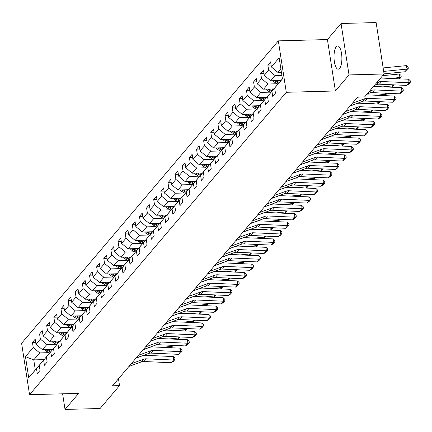 <?xml version="1.0" encoding="UTF-8"?>
<svg xmlns="http://www.w3.org/2000/svg" width="432" height="432" viewBox="0 0 432 432"><rect width="100%" height="100%" fill="white"/><g stroke="black" fill="none" stroke-linecap="round" stroke-linejoin="round"><path stroke-width="0.65" d="M339.628 68.402A11.632 3.931 -91.5 0 0 341.761 55.377A11.632 3.931 -91.5 0 0 337.635 45.938A11.632 3.931 -91.5 0 0 336.269 46.721A11.632 3.931 -91.5 0 0 334.136 59.751A11.632 3.931 -91.5 0 0 338.261 69.19A11.632 3.931 -91.5 0 0 339.628 68.402M278.332 40.867L21.6 343.278L29.56 394.697L286.292 92.291L278.332 40.867L327.429 39.555L335.389 90.979L349.018 74.925L341.053 23.501L327.429 39.555M341.053 23.501L376.126 22.567L384.086 73.985L349.018 74.925M44.032 359.624L33.755 359.899L35.305 369.905L41.251 362.907L36.499 368.615L37.282 373.685L40.03 370.456L39.242 365.38L43.632 360.212L44.42 365.283L47.164 362.054L46.375 356.978L50.765 351.81L51.554 356.881L54.297 353.651L53.509 348.575L57.899 343.408L58.687 348.478L61.43 345.244L60.642 340.173L65.032 335L65.821 340.076L68.564 336.841L67.781 331.771L72.171 326.597L72.954 331.673L75.697 328.439L74.914 323.368L79.304 318.195L80.087 323.271L82.831 320.036L82.048 314.966L86.438 309.793L87.221 314.863L89.964 311.634L89.181 306.558L93.571 301.39L94.354 306.461L97.097 303.232L96.314 298.156L100.705 292.988L101.488 298.058L104.236 294.829L103.448 289.753L107.838 284.585L108.626 289.656L111.37 286.421L110.581 281.351L114.971 276.178L115.76 281.254L118.503 278.019L117.715 272.948L122.105 267.775L122.893 272.851L125.636 269.617L124.848 264.546L129.238 259.373L130.027 264.449L132.77 261.214L131.987 256.144L136.377 250.97L137.16 256.041L139.903 252.812L139.12 247.736L143.51 242.568L144.293 247.639L147.037 244.409L146.254 239.333L150.644 234.166L151.427 239.236L154.17 236.007L153.387 230.931L157.777 225.763L158.56 230.834L161.303 227.599L160.52 222.529L164.911 217.355L165.694 222.431L168.442 219.197L167.654 214.126L172.044 208.953L172.832 214.029L175.576 210.794L174.787 205.724L179.177 200.551L179.966 205.627L182.709 202.392L181.921 197.321L186.311 192.148L187.099 197.219L189.842 193.99L189.054 188.919L193.444 183.746L194.233 188.816L196.976 185.587L196.193 180.511L200.583 175.343L201.366 180.414L204.109 177.185L203.326 172.109L207.716 166.941L208.499 172.012L211.243 168.777L210.46 163.706L214.85 158.533L215.633 163.609L218.376 160.375L217.593 155.304L221.983 150.131L222.766 155.207L225.509 151.972L224.726 146.902L229.117 141.728L229.9 146.804L232.643 143.57L231.86 138.499L236.25 133.326L237.033 138.397L239.782 135.167L238.993 130.097L243.383 124.924L244.172 129.994L246.915 126.765L246.127 121.689L250.517 116.521L251.305 121.592L254.048 118.363L253.26 113.287L257.65 108.119L258.439 113.189L261.182 109.955L260.393 104.884L264.784 99.711L265.572 104.787L268.315 101.552L267.532 96.482L271.922 91.309L272.705 96.385L275.449 93.15L274.666 88.079L282.436 78.921L279.169 57.796L271.393 66.955L270.61 61.879L267.867 65.113L271.096 65.027M36.499 368.615L28.723 377.773L25.456 356.648L33.226 347.49L32.443 342.419L35.672 342.333M267.867 65.113L268.65 70.184L264.26 75.357L263.477 70.286L260.728 73.516L261.517 78.586L257.126 83.759L256.338 78.689L253.595 81.918L254.383 86.994L249.993 92.162L249.205 87.091L246.461 90.32L247.25 95.396L242.86 100.564L242.071 95.494L239.328 98.723L240.116 103.799L235.726 108.967L234.938 103.896L232.195 107.131L232.978 112.201L228.587 117.374L227.804 112.298L225.061 115.533L225.844 120.604L221.454 125.777L220.671 120.701L217.928 123.935L218.711 129.006L214.321 134.179L213.538 129.109L210.794 132.338L211.577 137.408L207.187 142.582L206.404 137.511L203.661 140.74L204.444 145.816L200.054 150.984L199.271 145.913L196.522 149.143L197.311 154.219L192.92 159.386L192.132 154.316L189.389 157.545L190.177 162.621L185.787 167.789L184.999 162.718L182.255 165.953L183.044 171.023L178.654 176.197L177.865 171.121L175.122 174.355L175.91 179.426L171.52 184.599L170.732 179.523L167.989 182.758L168.772 187.828L164.381 193.001L163.598 187.925L160.855 191.16L161.638 196.231L157.248 201.404L156.465 196.333L153.722 199.562L154.505 204.638L150.115 209.806L149.332 204.736L146.588 207.965L147.371 213.041L142.981 218.209L142.198 213.138L139.455 216.367L140.238 221.443L135.848 226.611L135.065 221.54L132.316 224.775L133.105 229.846L128.714 235.019L127.931 229.943L125.183 233.177L125.971 238.248L121.581 243.421L120.793 238.345L118.049 241.58L118.838 246.65L114.448 251.824L113.659 246.748L110.916 249.982L111.704 255.053L107.314 260.226L106.526 255.155L103.783 258.385L104.566 263.461L100.181 268.628L99.392 263.558L96.649 266.787L97.432 271.863L93.042 277.031L92.259 271.96L89.516 275.189L90.299 280.265L85.909 285.433L85.126 280.363L82.382 283.597L83.165 288.668L78.775 293.841L77.992 288.765L75.249 292L76.032 297.07L71.642 302.243L70.859 297.167L68.116 300.402L68.899 305.473L64.508 310.646L63.725 305.57L60.977 308.804L61.765 313.875L57.375 319.048L56.587 313.978L53.843 317.207L54.632 322.283L50.242 327.451L49.453 322.38L46.71 325.609L47.498 330.685L43.108 335.853L42.32 330.782L39.577 334.012L40.365 339.088L35.975 344.255L35.186 339.185L32.443 342.419M384.086 73.985L364.651 96.881L357.637 97.065L112.52 385.792L119.534 385.603L118.476 378.778M39.242 365.38L48.438 354.499M52.72 349.391L42.444 349.666L46.834 344.493L56.122 344.245M48.384 354.505L43.632 360.212M35.975 344.255L42.444 349.666M40.365 339.088L46.834 344.493M46.375 356.978L55.571 346.097M59.854 340.988L49.577 341.264L53.968 336.091L63.256 335.842M55.517 346.097L50.765 351.81M43.108 335.853L49.577 341.264M47.498 330.685L53.968 336.091M53.509 348.575L62.705 337.694M66.992 332.586L56.711 332.861L61.101 327.688L70.389 327.44M62.651 337.694L57.899 343.408M50.242 327.451L56.711 332.861M54.632 322.283L61.101 327.688M60.642 340.173L69.844 329.292M74.126 324.184L63.844 324.459L68.234 319.286L77.522 319.037M69.784 329.292L65.032 335M57.375 319.048L63.844 324.459M61.765 313.875L68.234 319.286M67.781 331.771L76.977 320.89M81.259 315.781L70.978 316.057L75.368 310.883L84.656 310.635M76.918 320.89L72.171 326.597M64.508 310.646L70.978 316.057M68.899 305.473L75.368 310.883M74.914 323.368L84.11 312.487M88.393 307.373L78.116 307.649L82.507 302.481L91.789 302.233M84.051 312.487L79.304 318.195M71.642 302.243L78.116 307.649M76.032 297.07L82.507 302.481M82.048 314.966L91.244 304.079M95.526 298.971L85.25 299.246L89.64 294.079L98.923 293.83M91.184 304.085L86.438 309.793M78.775 293.841L85.25 299.246M83.165 288.668L89.64 294.079M89.181 306.558L98.377 295.677M102.659 290.569L92.383 290.844L96.773 285.671L106.056 285.422M98.323 295.682L93.571 301.39M85.909 285.433L92.383 290.844M90.299 280.265L96.773 285.671M96.314 298.156L105.511 287.275M109.793 282.166L99.517 282.442L103.907 277.268L113.189 277.02M105.457 287.275L100.705 292.988M93.042 277.031L99.517 282.442M97.432 271.863L103.907 277.268M103.448 289.753L112.644 278.872M116.926 273.764L106.65 274.039L111.04 268.866L120.328 268.618M112.59 278.872L107.838 284.585M100.181 268.628L106.65 274.039M104.566 263.461L111.04 268.866M110.581 281.351L119.777 270.47M124.06 265.361L113.783 265.637L118.174 260.464L127.462 260.215M119.723 270.47L114.971 276.178M107.314 260.226L113.783 265.637M111.704 255.053L118.174 260.464M117.715 272.948L126.911 262.067M131.193 256.959L120.917 257.234L125.307 252.061L134.595 251.813M126.857 262.067L122.105 267.775M114.448 251.824L120.917 257.234M118.838 246.65L125.307 252.061M124.848 264.546L134.05 253.665M138.332 248.551L128.05 248.827L132.44 243.659L141.728 243.41M133.99 253.665L129.238 259.373M121.581 243.421L128.05 248.827M125.971 238.248L132.44 243.659M131.987 256.144L141.183 245.257M145.465 240.149L135.184 240.424L139.574 235.256L148.862 235.008M141.124 245.263L136.377 250.97M128.714 235.019L135.184 240.424M133.105 229.846L139.574 235.256M139.12 247.736L148.316 236.855M152.599 231.746L142.317 232.022L146.707 226.849L155.995 226.6M148.257 236.86L143.51 242.568M135.848 226.611L142.317 232.022M140.238 221.443L146.707 226.849M146.254 239.333L155.45 228.452M159.732 223.344L149.456 223.619L153.846 218.446L163.129 218.198M155.39 228.452L150.644 234.166M142.981 218.209L149.456 223.619M147.371 213.041L153.846 218.446M153.387 230.931L162.583 220.05M166.865 214.942L156.589 215.217L160.979 210.044L170.262 209.795M162.529 220.05L157.777 225.763M150.115 209.806L156.589 215.217M154.505 204.638L160.979 210.044M160.52 222.529L169.717 211.648M173.999 206.539L163.723 206.815L168.113 201.641L177.395 201.393M169.663 211.648L164.911 217.355M157.248 201.404L163.723 206.815M161.638 196.231L168.113 201.641M167.654 214.126L176.85 203.245M181.132 198.137L170.856 198.412L175.246 193.239L184.534 192.991M176.796 203.245L172.044 208.953M164.381 193.001L170.856 198.412M168.772 187.828L175.246 193.239M174.787 205.724L183.983 194.843M188.266 189.729L177.989 190.004L182.38 184.837L191.668 184.588M183.929 194.843L179.177 200.551M171.52 184.599L177.989 190.004M175.91 179.426L182.38 184.837M181.921 197.321L191.117 186.435M195.399 181.327L185.123 181.602L189.513 176.434L198.801 176.186M191.063 186.44L186.311 192.148M178.654 176.197L185.123 181.602M183.044 171.023L189.513 176.434M189.054 188.919L198.25 178.033M202.538 172.924L192.256 173.2L196.646 168.032L205.934 167.778M198.196 178.038L193.444 183.746M185.787 167.789L192.256 173.2M190.177 162.621L196.646 168.032M196.193 180.511L205.389 169.63M209.671 164.522L199.39 164.797L203.78 159.624L213.068 159.376M205.33 169.63L200.583 175.343M192.92 159.386L199.39 164.797M197.311 154.219L203.78 159.624M203.326 172.109L212.522 161.228M216.805 156.119L206.523 156.395L210.913 151.222L220.201 150.973M212.463 161.228L207.716 166.941M200.054 150.984L206.523 156.395M204.444 145.816L210.913 151.222M210.46 163.706L219.656 152.825M223.938 147.717L213.662 147.992L218.052 142.819L227.335 142.571M219.596 152.825L214.85 158.533M207.187 142.582L213.662 147.992M211.577 137.408L218.052 142.819M217.593 155.304L226.789 144.423M231.071 139.315L220.795 139.59L225.185 134.417L234.468 134.168M226.735 144.423L221.983 150.131M214.321 134.179L220.795 139.59M218.711 129.006L225.185 134.417M224.726 146.902L233.923 136.021M238.205 130.907L227.929 131.182L232.319 126.014L241.601 125.766M233.869 136.021L229.117 141.728M221.454 125.777L227.929 131.182M225.844 120.604L232.319 126.014M231.86 138.499L241.056 127.613M245.338 122.504L235.062 122.78L239.452 117.612L248.74 117.364M241.002 127.618L236.25 133.326M228.587 117.374L235.062 122.78M232.978 112.201L239.452 117.612M238.993 130.097L248.189 119.21M252.472 114.102L242.195 114.377L246.586 109.21L255.874 108.956M248.135 119.216L243.383 124.924M235.726 108.967L242.195 114.377M240.116 103.799L246.586 109.21M246.127 121.689L255.323 110.808M259.605 105.7L249.329 105.975L253.719 100.802L263.007 100.553M255.269 110.808L250.517 116.521M242.86 100.564L249.329 105.975M247.25 95.396L253.719 100.802M253.26 113.287L262.456 102.406M266.744 97.297L256.462 97.573L260.852 92.399L270.14 92.151M262.402 102.406L257.65 108.119M249.993 92.162L256.462 97.573M254.383 86.994L260.852 92.399M260.393 104.884L269.595 94.003M273.877 88.895L263.596 89.17L267.986 83.997L277.274 83.749M269.536 94.003L264.784 99.711M257.126 83.759L263.596 89.17M261.517 78.586L267.986 83.997M267.532 96.482L276.728 85.601M281.011 80.492L270.729 80.768L275.119 75.595L281.896 75.411M276.669 85.601L271.922 91.309M264.26 75.357L270.729 80.768M268.65 70.184L275.119 75.595M274.666 88.079L282.425 78.824M281.41 72.268L277.868 72.36L280.876 68.818M271.393 66.955L277.868 72.36M62.613 393.811L65.027 409.433L100.1 408.499L119.534 385.603M65.027 409.433L78.656 393.385L29.56 394.697M335.389 90.979L286.292 92.291M48.983 352.652L39.701 352.901L33.755 359.899L25.456 356.648M35.305 369.905L28.723 377.773M33.226 347.49L39.701 352.901M260.728 73.516L263.963 73.429M253.595 81.918L256.829 81.832M246.461 90.32L249.696 90.234M239.328 98.723L242.557 98.636M232.195 107.131L235.424 107.044M225.061 115.533L228.29 115.447M217.928 123.935L221.157 123.849M210.794 132.338L214.024 132.251M203.661 140.74L206.89 140.654M196.522 149.143L199.757 149.056M189.389 157.545L192.623 157.459M182.255 165.953L185.49 165.866M175.122 174.355L178.351 174.269M167.989 182.758L171.218 182.671M160.855 191.16L164.084 191.074M153.722 199.562L156.951 199.476M146.588 207.965L149.818 207.878M139.455 216.367L142.684 216.281M132.316 224.775L135.551 224.689M125.183 233.177L128.417 233.091M118.049 241.58L121.284 241.493M110.916 249.982L114.145 249.896M103.783 258.385L107.012 258.298M96.649 266.787L99.878 266.701M89.516 275.189L92.745 275.103M82.382 283.597L85.612 283.511M75.249 292L78.478 291.913M68.116 300.402L71.345 300.316M60.977 308.804L64.211 308.718M53.843 317.207L57.078 317.12M46.71 325.609L49.945 325.523M39.577 334.012L42.806 333.925M376.601 82.798L379.058 81.907A7.457 6.566 -139.7 0 1 381.667 81.518L408.991 82.728L408.704 79.256L381.386 78.046A11.183 9.85 40.3 0 0 380.646 78.035M374.317 85.493L376.774 84.596A7.457 6.566 -139.7 0 1 379.382 84.213L406.701 85.423L408.991 82.728L410.4 82.172L408.802 84.062L406.701 85.423M408.704 79.256L410.287 80.784L410.4 82.172M280.163 72.301A3.953 3.478 40.3 0 0 281.642 73.775M404.843 71.771L407.128 69.077L406.339 65.621L408.035 66.879L408.348 68.267L404.843 71.771L384.064 73.84M408.348 68.267L407.128 69.077L383.686 71.41M383.146 67.927L406.339 65.621M369.468 91.206L371.925 90.31A7.457 6.566 -139.7 0 1 374.533 89.921L401.857 91.136L401.571 87.664L374.252 86.449A11.183 9.85 40.3 0 0 373.513 86.443M367.184 93.895L369.641 93.004A7.457 6.566 -139.7 0 1 372.249 92.615L399.568 93.825L401.857 91.136L403.267 90.58L401.663 92.464L399.568 93.825M357.259 97.508L358.544 97.043M401.571 87.664L403.153 89.186L403.267 90.58M352.415 103.221L364.792 98.712A7.457 6.566 -139.7 0 1 367.4 98.323L394.718 99.538L394.438 96.066L367.119 94.851A11.183 9.85 40.3 0 0 366.379 94.846M358.803 97.038L357.151 97.637M350.125 105.916L362.507 101.407A7.457 6.566 -139.7 0 1 365.116 101.018L392.434 102.227L394.718 99.538L396.133 98.982L394.529 100.867L392.434 102.227M394.438 96.066L396.02 97.594L396.133 98.982M273.029 80.703A3.953 3.478 40.3 0 0 274.633 82.253L277.949 84.132M278.672 80.552L280.217 81.427M398.855 78.818L399.994 77.479L390.328 78.44M401.215 76.669L399.994 77.479L399.206 74.023L400.896 75.281L401.215 76.669L399.276 78.84M382.655 75.67L399.206 74.023M274.709 80.66A3.953 3.478 40.3 0 0 275.497 81.227L278.807 83.101M279.347 82.453L276.118 80.622M265.891 89.105A3.953 3.478 40.3 0 0 267.494 90.655L270.815 92.534M271.539 88.954L273.078 89.829M391.721 87.226L392.861 85.882L383.195 86.843M394.033 84.861L392.861 85.882L392.612 84.796M267.575 89.062A3.953 3.478 40.3 0 0 268.364 89.635L271.674 91.503M272.214 90.855L268.985 89.024M394.081 85.072L392.143 87.242M345.276 111.623L357.658 107.114A7.457 6.566 -139.7 0 1 360.266 106.726L387.585 107.941L387.304 104.468L359.986 103.253A11.183 9.85 40.3 0 0 356.071 103.837L350.017 106.04M342.992 114.318L355.374 109.809A7.457 6.566 -139.7 0 1 357.982 109.42L385.301 110.635L387.585 107.941L389 107.384L387.396 109.269L385.301 110.635M387.304 104.468L388.886 105.997L389 107.384M338.143 120.026L350.525 115.517A7.457 6.566 -139.7 0 1 353.133 115.128L380.452 116.343L380.171 112.871L352.852 111.656A11.183 9.85 40.3 0 0 348.937 112.239L342.884 114.442M335.858 122.72L348.235 118.211A7.457 6.566 -139.7 0 1 350.849 117.823L378.167 119.038L380.452 116.343L381.866 115.787L380.263 117.671L378.167 119.038M380.171 112.871L381.753 114.399L381.866 115.787M331.009 128.428L343.391 123.919A7.457 6.566 -139.7 0 1 346 123.536L373.318 124.745L373.037 121.273L345.713 120.064A11.183 9.85 40.3 0 0 341.804 120.641L335.75 122.85M328.725 131.123L341.102 126.614A7.457 6.566 -139.7 0 1 343.71 126.225L371.034 127.44L373.318 124.745L374.728 124.189L373.129 126.074L371.034 127.44M373.037 121.273L374.614 122.801L374.728 124.189M258.757 97.508A3.953 3.478 40.3 0 0 260.361 99.058L263.682 100.937M264.406 97.357L265.945 98.231M384.588 95.629L385.727 94.284L376.061 95.251M386.899 93.263L385.727 94.284L385.479 93.199M260.442 97.465A3.953 3.478 40.3 0 0 261.23 98.037L264.535 99.905M265.081 99.257L261.851 97.427M386.948 93.474L385.009 95.645M251.624 105.916A3.953 3.478 40.3 0 0 253.228 107.46L256.549 109.339M257.272 105.764L258.811 106.634M351.934 105.343L351.875 105.349A11.183 9.85 -139.7 0 1 351.616 105.37M377.455 104.031L378.594 102.692L368.928 103.653M379.766 101.666L378.594 102.692L378.346 101.606M253.309 105.867A3.953 3.478 40.3 0 0 254.097 106.439L257.402 108.308M257.947 107.66L254.713 105.829M379.814 101.876L377.876 104.047M244.49 114.318A3.953 3.478 40.3 0 0 246.094 115.868L249.41 117.742M250.139 114.167L251.678 115.042M344.801 113.746L344.741 113.751A11.183 9.85 -139.7 0 1 344.477 113.773M370.321 112.433L371.461 111.094L361.795 112.055M372.632 110.068L371.461 111.094L371.212 110.009M246.175 114.269A3.953 3.478 40.3 0 0 246.964 114.842L250.268 116.716M250.808 116.062L247.579 114.232M372.681 110.279L370.742 112.45M237.357 122.72A3.953 3.478 40.3 0 0 238.961 124.27L242.276 126.149M243 122.569L244.544 123.444M337.667 122.148L337.603 122.153A11.183 9.85 -139.7 0 1 337.343 122.18M363.188 120.836L364.327 119.497L354.661 120.458M365.499 118.476L364.327 119.497L364.079 118.411M239.042 122.677A3.953 3.478 40.3 0 0 239.83 123.244L243.135 125.118M243.675 124.465L240.446 122.639M365.542 118.681L363.609 120.857M230.224 131.123A3.953 3.478 40.3 0 0 231.827 132.673L235.143 134.552M235.867 130.972L237.411 131.846M330.534 130.55L330.469 130.561A11.183 9.85 -139.7 0 1 330.21 130.583M356.054 129.238L357.194 127.899L347.528 128.86M358.36 126.878L357.194 127.899L356.945 126.814M231.903 131.08A3.953 3.478 40.3 0 0 232.697 131.647L236.002 133.52M236.542 132.867L233.312 131.042M358.409 127.089L356.476 129.26M223.09 139.525A3.953 3.478 40.3 0 0 224.694 141.075L228.01 142.954M228.733 139.374L230.278 140.249M323.401 138.958L323.336 138.964A11.183 9.85 -139.7 0 1 323.077 138.985M348.921 137.641L350.055 136.301L340.394 137.263M351.227 135.281L350.055 136.301L349.812 135.216M224.77 139.482A3.953 3.478 40.3 0 0 225.563 140.049L228.868 141.923M229.408 141.275L226.179 139.444M351.275 135.491L349.337 137.662M215.957 147.928A3.953 3.478 40.3 0 0 217.561 149.477L220.876 151.357M221.6 147.776L223.144 148.651M316.262 147.361L316.202 147.366A11.183 9.85 -139.7 0 1 315.943 147.388M341.788 146.048L342.922 144.704L333.261 145.665M344.093 143.683L342.922 144.704L342.679 143.618M217.636 147.884A3.953 3.478 40.3 0 0 218.43 148.457L221.735 150.325M222.275 149.677L219.046 147.847M344.142 143.894L342.203 146.065M208.823 156.33A3.953 3.478 40.3 0 0 210.427 157.88L213.743 159.759M214.466 156.179L216.011 157.054M309.128 155.763L309.069 155.768A11.183 9.85 -139.7 0 1 308.81 155.79M334.654 154.451L335.788 153.106L326.122 154.073M336.96 152.086L335.788 153.106L335.54 152.021M210.503 156.287A3.953 3.478 40.3 0 0 211.297 156.859L214.601 158.728M215.141 158.08L211.912 156.249M337.009 152.296L335.07 154.467M201.69 164.738A3.953 3.478 40.3 0 0 203.294 166.282L206.609 168.161M207.333 164.587L208.877 165.456M301.995 164.165L301.936 164.171A11.183 9.85 -139.7 0 1 301.676 164.192M327.515 162.853L328.655 161.514L318.989 162.475M329.827 160.488L328.655 161.514L328.406 160.429M203.369 164.689A3.953 3.478 40.3 0 0 204.158 165.262L207.468 167.13M208.008 166.482L204.779 164.651M329.875 160.699L327.937 162.869M194.551 173.14A3.953 3.478 40.3 0 0 196.155 174.69L199.476 176.564M200.2 172.989L201.739 173.858M294.862 172.568L294.802 172.573A11.183 9.85 -139.7 0 1 294.543 172.595M320.382 171.256L321.521 169.916L311.855 170.878M322.693 168.89L321.521 169.916L321.273 168.831M196.236 173.092A3.953 3.478 40.3 0 0 197.024 173.664L200.329 175.538M200.875 174.884L197.645 173.054M322.742 169.101L320.803 171.272M187.418 181.543A3.953 3.478 40.3 0 0 189.022 183.092L192.343 184.972M193.066 181.391L194.605 182.266M287.728 180.97L287.669 180.976A11.183 9.85 -139.7 0 1 287.41 181.003M313.249 179.658L314.388 178.319L304.722 179.28M315.56 177.298L314.388 178.319L314.14 177.233M189.103 181.499A3.953 3.478 40.3 0 0 189.891 182.066L193.196 183.94M193.741 183.287L190.507 181.462M315.608 177.503L313.67 179.68M180.284 189.945A3.953 3.478 40.3 0 0 181.888 191.495L185.209 193.374M185.933 189.794L187.472 190.669M280.595 189.373L280.535 189.383A11.183 9.85 -139.7 0 1 280.271 189.405M306.115 188.06L307.255 186.721L297.589 187.682M308.426 185.701L307.255 186.721L307.006 185.636M181.969 189.902A3.953 3.478 40.3 0 0 182.758 190.469L186.062 192.343M186.602 191.689L183.373 189.864M308.475 185.911L306.536 188.082M173.151 198.347A3.953 3.478 40.3 0 0 174.755 199.897L178.07 201.776M178.794 198.196L180.338 199.071M273.461 197.78L273.397 197.786A11.183 9.85 -139.7 0 1 273.137 197.807M298.982 196.463L300.121 195.124L290.455 196.085M301.293 194.103L300.121 195.124L299.873 194.038M174.836 198.304A3.953 3.478 40.3 0 0 175.624 198.871L178.929 200.745M179.469 200.097L176.24 198.266M301.336 194.314L299.403 196.484M166.018 206.75A3.953 3.478 40.3 0 0 167.621 208.3L170.937 210.179M171.661 206.599L173.205 207.473M266.328 206.183L266.263 206.188A11.183 9.85 -139.7 0 1 266.004 206.21M291.848 204.871L292.988 203.526L283.322 204.487M294.154 202.505L292.988 203.526L292.739 202.441M167.697 206.707A3.953 3.478 40.3 0 0 168.491 207.279L171.796 209.147M172.336 208.499L169.106 206.669M294.203 202.716L292.27 204.887M158.884 215.152A3.953 3.478 40.3 0 0 160.488 216.702L163.804 218.581M164.527 215.001L166.072 215.876M259.195 214.585L259.13 214.591A11.183 9.85 -139.7 0 1 258.871 214.612M284.715 213.273L285.854 211.928L276.188 212.895M287.021 210.908L285.854 211.928L285.606 210.843M160.564 215.109A3.953 3.478 40.3 0 0 161.357 215.681L164.662 217.55M165.202 216.902L161.973 215.071M287.069 211.118L285.131 213.289M151.751 223.56A3.953 3.478 40.3 0 0 153.355 225.104L156.67 226.984M157.394 223.409L158.938 224.278M252.056 222.988L251.996 222.993A11.183 9.85 -139.7 0 1 251.737 223.015M277.582 221.675L278.716 220.336L269.055 221.297M279.887 219.31L278.716 220.336L278.473 219.251M153.43 223.511A3.953 3.478 40.3 0 0 154.224 224.084L157.529 225.952M158.069 225.304L154.84 223.474M279.936 219.521L277.997 221.692M144.617 231.962A3.953 3.478 40.3 0 0 146.221 233.507L149.537 235.386M150.26 231.811L151.805 232.681M244.922 231.39L244.863 231.395A11.183 9.85 -139.7 0 1 244.604 231.417M270.448 230.078L271.582 228.739L261.916 229.7M272.754 227.713L271.582 228.739L271.334 227.653M146.297 231.914A3.953 3.478 40.3 0 0 147.091 232.486L150.395 234.36M150.935 233.707L147.706 231.876M272.803 227.923L270.864 230.094M137.484 240.365A3.953 3.478 40.3 0 0 139.088 241.915L142.403 243.788M143.127 240.214L144.671 241.088M237.789 239.792L237.73 239.798A11.183 9.85 -139.7 0 1 237.47 239.825M263.309 238.48L264.449 237.141L254.783 238.102M265.621 236.12L264.449 237.141L264.2 236.056M139.163 240.322A3.953 3.478 40.3 0 0 139.952 240.889L143.262 242.762M143.802 242.109L140.573 240.284M265.669 236.326L263.731 238.502M130.345 248.767A3.953 3.478 40.3 0 0 131.949 250.317L135.27 252.196M135.994 248.616L137.533 249.491M230.656 248.195L230.596 248.206A11.183 9.85 -139.7 0 1 230.337 248.227M256.176 246.883L257.315 245.543L247.649 246.505M258.487 244.523L257.315 245.543L257.067 244.458M132.03 248.724A3.953 3.478 40.3 0 0 132.818 249.291L136.123 251.165M136.669 250.511L133.439 248.686M258.536 244.733L256.597 246.904M323.876 136.831L336.258 132.327A7.457 6.566 -139.7 0 1 338.866 131.938L366.185 133.148L365.904 129.676L338.58 128.466A11.183 9.85 40.3 0 0 334.67 129.044L328.617 131.252M321.592 139.525L333.968 135.016A7.457 6.566 -139.7 0 1 336.577 134.627L363.901 135.842L366.185 133.148L367.594 132.592L365.996 134.476L363.901 135.842M365.904 129.676L367.481 131.204L367.594 132.592M316.742 145.238L329.125 140.729A7.457 6.566 -139.7 0 1 331.733 140.341L359.051 141.55L358.765 138.078L331.447 136.868A11.183 9.85 40.3 0 0 327.537 137.452L321.484 139.655M314.458 147.928L326.835 143.419A7.457 6.566 -139.7 0 1 329.443 143.035L356.767 144.245L359.051 141.55L360.461 140.994L358.862 142.884L356.767 144.245M358.765 138.078L360.347 139.606L360.461 140.994M309.609 153.641L321.986 149.132A7.457 6.566 -139.7 0 1 324.599 148.743L351.918 149.958L351.632 146.486L324.313 145.271A11.183 9.85 40.3 0 0 320.398 145.854L314.35 148.057M307.319 156.33L319.702 151.826A7.457 6.566 -139.7 0 1 322.31 151.438L349.628 152.647L351.918 149.958L353.327 149.402L351.729 151.286L349.628 152.647M351.632 146.486L353.214 148.009L353.327 149.402M302.476 162.043L314.852 157.534A7.457 6.566 -139.7 0 1 317.461 157.145L344.785 158.36L344.498 154.888L317.18 153.673A11.183 9.85 40.3 0 0 313.265 154.256L307.211 156.46M300.186 164.738L312.568 160.229A7.457 6.566 -139.7 0 1 315.176 159.84L342.495 161.05L344.785 158.36L346.194 157.804L344.596 159.689L342.495 161.05M344.498 154.888L346.081 156.411L346.194 157.804M295.342 170.446L307.719 165.937A7.457 6.566 -139.7 0 1 310.327 165.548L337.651 166.763L337.365 163.291L310.046 162.076A11.183 9.85 40.3 0 0 306.131 162.659L300.078 164.862M293.053 173.14L305.435 168.631A7.457 6.566 -139.7 0 1 308.043 168.242L335.362 169.457L337.651 166.763L339.061 166.207L337.462 168.091L335.362 169.457M337.365 163.291L338.947 164.819L339.061 166.207M288.209 178.848L300.586 174.339A7.457 6.566 -139.7 0 1 303.194 173.95L330.518 175.165L330.232 171.693L302.913 170.478A11.183 9.85 40.3 0 0 298.998 171.061L292.945 173.264M285.919 181.543L298.301 177.034A7.457 6.566 -139.7 0 1 300.91 176.645L328.228 177.86L330.518 175.165L331.927 174.609L330.323 176.494L328.228 177.86M330.232 171.693L331.814 173.221L331.927 174.609M281.07 187.25L293.452 182.741A7.457 6.566 -139.7 0 1 296.06 182.353L323.379 183.568L323.098 180.095L295.78 178.88A11.183 9.85 40.3 0 0 291.865 179.464L285.811 181.672M278.786 189.945L291.168 185.436A7.457 6.566 -139.7 0 1 293.776 185.047L321.095 186.262L323.379 183.568L324.794 183.011L323.19 184.896L321.095 186.262M323.098 180.095L324.68 181.624L324.794 183.011M273.937 195.653L286.319 191.149A7.457 6.566 -139.7 0 1 288.927 190.76L316.246 191.97L315.965 188.498L288.646 187.288A11.183 9.85 40.3 0 0 284.731 187.866L278.678 190.075M271.652 198.347L284.035 193.838A7.457 6.566 -139.7 0 1 286.643 193.45L313.961 194.665L316.246 191.97L317.66 191.414L316.057 193.298L313.961 194.665M315.965 188.498L317.547 190.026L317.66 191.414M266.803 204.061L279.185 199.552A7.457 6.566 -139.7 0 1 281.794 199.163L309.112 200.372L308.831 196.9L281.507 195.691A11.183 9.85 40.3 0 0 277.598 196.274L271.544 198.477M264.519 206.75L276.896 202.241A7.457 6.566 -139.7 0 1 279.509 201.857L306.828 203.067L309.112 200.372L310.522 199.816L308.923 201.706L306.828 203.067M308.831 196.9L310.408 198.428L310.522 199.816M259.67 212.463L272.052 207.954A7.457 6.566 -139.7 0 1 274.66 207.565L301.979 208.78L301.698 205.308L274.374 204.093A11.183 9.85 40.3 0 0 270.464 204.676L264.411 206.879M257.386 215.152L269.762 210.649A7.457 6.566 -139.7 0 1 272.371 210.26L299.695 211.469L301.979 208.78L303.388 208.224L301.79 210.109L299.695 211.469M301.698 205.308L303.275 206.831L303.388 208.224M252.536 220.865L264.919 216.356A7.457 6.566 -139.7 0 1 267.527 215.968L294.845 217.183L294.559 213.71L267.241 212.495A11.183 9.85 40.3 0 0 263.331 213.079L257.278 215.282M250.252 223.56L262.629 219.051A7.457 6.566 -139.7 0 1 265.237 218.662L292.561 219.872L294.845 217.183L296.255 216.626L294.656 218.511L292.561 219.872M294.559 213.71L296.141 215.233L296.255 216.626M245.403 229.268L257.785 224.759A7.457 6.566 -139.7 0 1 260.393 224.37L287.712 225.585L287.426 222.113L260.107 220.898A11.183 9.85 40.3 0 0 256.192 221.481L250.144 223.684M243.119 231.962L255.496 227.453A7.457 6.566 -139.7 0 1 258.104 227.065L285.422 228.28L287.712 225.585L289.121 225.029L287.523 226.913L285.422 228.28M287.426 222.113L289.008 223.641L289.121 225.029M238.27 237.67L250.646 233.161A7.457 6.566 -139.7 0 1 253.26 232.772L280.579 233.987L280.292 230.515L252.974 229.3A11.183 9.85 40.3 0 0 249.059 229.883L243.005 232.087M235.98 240.365L248.362 235.856A7.457 6.566 -139.7 0 1 250.97 235.467L278.289 236.682L280.579 233.987L281.988 233.431L280.39 235.316L278.289 236.682M280.292 230.515L281.875 232.043L281.988 233.431M231.136 246.073L243.513 241.564A7.457 6.566 -139.7 0 1 246.121 241.175L273.445 242.39L273.159 238.918L245.84 237.703A11.183 9.85 40.3 0 0 241.925 238.286L235.872 240.494M228.847 248.767L241.229 244.258A7.457 6.566 -139.7 0 1 243.837 243.869L271.156 245.084L273.445 242.39L274.855 241.834L273.256 243.718L271.156 245.084M273.159 238.918L274.741 240.446L274.855 241.834M224.003 254.475L236.38 249.971A7.457 6.566 -139.7 0 1 238.988 249.583L266.312 250.792L266.026 247.32L238.707 246.11A11.183 9.85 40.3 0 0 234.792 246.688L228.739 248.897M221.713 257.17L234.095 252.661A7.457 6.566 -139.7 0 1 236.704 252.272L264.022 253.487L266.312 250.792L267.721 250.236L266.117 252.121L264.022 253.487M266.026 247.32L267.608 248.848L267.721 250.236M216.869 262.883L229.246 258.374A7.457 6.566 -139.7 0 1 231.854 257.985L259.173 259.195L258.892 255.722L231.574 254.513A11.183 9.85 40.3 0 0 227.659 255.096L221.605 257.299M214.58 265.572L226.962 261.063A7.457 6.566 -139.7 0 1 229.57 260.68L256.889 261.889L259.173 259.195L260.588 258.638L258.984 260.528L256.889 261.889M258.892 255.722L260.474 257.251L260.588 258.638M209.731 271.285L222.113 266.776A7.457 6.566 -139.7 0 1 224.721 266.387L252.04 267.597L251.759 264.125L224.44 262.915A11.183 9.85 40.3 0 0 220.525 263.498L214.472 265.702M207.446 273.974L219.829 269.471A7.457 6.566 -139.7 0 1 222.437 269.082L249.755 270.292L252.04 267.597L253.454 267.046L251.851 268.931L249.755 270.292M251.759 264.125L253.341 265.653L253.454 267.046M202.597 279.688L214.979 275.179A7.457 6.566 -139.7 0 1 217.588 274.79L244.906 276.005L244.625 272.533L217.301 271.318A11.183 9.85 40.3 0 0 213.392 271.901L207.338 274.104M200.313 282.382L212.69 277.873A7.457 6.566 -139.7 0 1 215.303 277.484L242.622 278.694L244.906 276.005L246.321 275.449L244.717 277.333L242.622 278.694M244.625 272.533L246.208 274.055L246.321 275.449M195.464 288.09L207.846 283.581A7.457 6.566 -139.7 0 1 210.454 283.192L237.773 284.407L237.492 280.935L210.168 279.72A11.183 9.85 40.3 0 0 206.258 280.303L200.205 282.506M193.18 290.785L205.556 286.276A7.457 6.566 -139.7 0 1 208.165 285.887L235.489 287.102L237.773 284.407L239.182 283.851L237.584 285.736L235.489 287.102M237.492 280.935L239.069 282.463L239.182 283.851M188.33 296.492L200.713 291.983A7.457 6.566 -139.7 0 1 203.321 291.595L230.639 292.81L230.359 289.337L203.035 288.122A11.183 9.85 40.3 0 0 199.125 288.706L193.072 290.909M186.046 299.187L198.423 294.678A7.457 6.566 -139.7 0 1 201.031 294.289L228.355 295.504L230.639 292.81L232.049 292.253L230.45 294.138L228.355 295.504M230.359 289.337L231.935 290.866L232.049 292.253M181.197 304.895L193.579 300.386A7.457 6.566 -139.7 0 1 196.187 299.997L223.506 301.212L223.22 297.74L195.901 296.525A11.183 9.85 40.3 0 0 191.992 297.108L185.938 299.311M178.913 307.589L191.29 303.08A7.457 6.566 -139.7 0 1 193.898 302.692L221.216 303.907L223.506 301.212L224.915 300.656L223.317 302.54L221.216 303.907M223.22 297.74L224.802 299.268L224.915 300.656M174.064 313.297L186.44 308.788A7.457 6.566 -139.7 0 1 189.054 308.405L216.373 309.614L216.086 306.142L188.768 304.933A11.183 9.85 40.3 0 0 184.853 305.51L178.799 307.719M171.774 315.992L184.156 311.483A7.457 6.566 -139.7 0 1 186.764 311.094L214.083 312.309L216.373 309.614L217.782 309.058L216.184 310.943L214.083 312.309M216.086 306.142L217.669 307.67L217.782 309.058M166.93 321.705L179.307 317.196A7.457 6.566 -139.7 0 1 181.915 316.807L209.239 318.017L208.953 314.545L181.634 313.335A11.183 9.85 40.3 0 0 177.719 313.918L171.666 316.121M164.641 324.394L177.023 319.885A7.457 6.566 -139.7 0 1 179.631 319.502L206.95 320.711L209.239 318.017L210.649 317.461L209.05 319.351L206.95 320.711M208.953 314.545L210.535 316.073L210.649 317.461M159.797 330.107L172.174 325.598A7.457 6.566 -139.7 0 1 174.782 325.21L202.106 326.419L201.82 322.947L174.501 321.737A11.183 9.85 40.3 0 0 170.586 322.321L164.533 324.524M157.507 332.797L169.889 328.293A7.457 6.566 -139.7 0 1 172.498 327.904L199.816 329.114L202.106 326.419L203.515 325.868L201.911 327.753L199.816 329.114M201.82 322.947L203.402 324.475L203.515 325.868M152.663 338.51L165.04 334.001A7.457 6.566 -139.7 0 1 167.648 333.612L194.967 334.827L194.686 331.355L167.368 330.14A11.183 9.85 40.3 0 0 163.453 330.723L157.399 332.926M150.374 341.204L162.756 336.695A7.457 6.566 -139.7 0 1 165.364 336.307L192.683 337.516L194.967 334.827L196.382 334.271L194.778 336.155L192.683 337.516M194.686 331.355L196.268 332.878L196.382 334.271M123.212 257.17A3.953 3.478 40.3 0 0 124.816 258.719L128.137 260.599M128.86 257.018L130.399 257.893M223.522 256.603L223.463 256.608A11.183 9.85 -139.7 0 1 223.204 256.63M249.043 255.285L250.182 253.946L240.516 254.907M251.354 252.925L250.182 253.946L249.934 252.86M124.897 257.126A3.953 3.478 40.3 0 0 125.685 257.693L128.99 259.567M129.535 258.919L126.301 257.089M251.402 253.136L249.464 255.307M116.078 265.572A3.953 3.478 40.3 0 0 117.682 267.122L121.003 269.001M121.727 265.421L123.266 266.296M216.389 265.005L216.329 265.01A11.183 9.85 -139.7 0 1 216.07 265.032M241.909 263.693L243.049 262.348L233.383 263.309M244.22 261.328L243.049 262.348L242.8 261.263M117.763 265.529A3.953 3.478 40.3 0 0 118.552 266.101L121.856 267.97M122.402 267.322L119.167 265.491M244.269 261.538L242.33 263.709M108.945 273.974A3.953 3.478 40.3 0 0 110.549 275.524L113.864 277.403M114.593 273.823L116.132 274.698M209.255 273.407L209.196 273.413A11.183 9.85 -139.7 0 1 208.931 273.434M234.776 272.095L235.915 270.751L226.249 271.717M237.087 269.73L235.915 270.751L235.667 269.665M110.63 273.931A3.953 3.478 40.3 0 0 111.418 274.504L114.723 276.372M115.263 275.724L112.034 273.893M237.13 269.941L235.197 272.111M101.812 282.382A3.953 3.478 40.3 0 0 103.415 283.927L106.731 285.806M107.455 282.231L108.999 283.1M202.122 281.81L202.057 281.815A11.183 9.85 -139.7 0 1 201.798 281.837M227.642 280.498L228.782 279.158L219.116 280.12M229.954 278.132L228.782 279.158L228.533 278.073M103.496 282.334A3.953 3.478 40.3 0 0 104.285 282.906L107.59 284.774M108.13 284.126L104.9 282.296M229.997 278.343L228.064 280.514M94.678 290.785A3.953 3.478 40.3 0 0 96.282 292.329L99.598 294.208M100.321 290.633L101.866 291.503M194.989 290.212L194.924 290.218A11.183 9.85 -139.7 0 1 194.665 290.239M220.509 288.9L221.648 287.561L211.982 288.522M222.815 286.535L221.648 287.561L221.4 286.475M96.358 290.736A3.953 3.478 40.3 0 0 97.151 291.308L100.456 293.182M100.996 292.529L97.767 290.698M222.863 286.745L220.925 288.916M87.545 299.187A3.953 3.478 40.3 0 0 89.149 300.737L92.464 302.611M93.188 299.036L94.732 299.911M187.85 298.615L187.79 298.62A11.183 9.85 -139.7 0 1 187.531 298.647M213.376 297.302L214.51 295.963L204.849 296.924M215.681 294.943L214.51 295.963L214.267 294.878M89.224 299.144A3.953 3.478 40.3 0 0 90.018 299.711L93.323 301.585M93.863 300.931L90.634 299.106M215.73 295.148L213.791 297.324M80.411 307.589A3.953 3.478 40.3 0 0 82.015 309.139L85.331 311.018M86.054 307.438L87.599 308.313M180.716 307.017L180.657 307.028A11.183 9.85 -139.7 0 1 180.398 307.049M206.242 305.705L207.376 304.366L197.71 305.327M208.548 303.345L207.376 304.366L207.128 303.28M82.091 307.546A3.953 3.478 40.3 0 0 82.885 308.113L86.189 309.987M86.729 309.334L83.5 307.508M208.597 303.55L206.658 305.726M73.278 315.992A3.953 3.478 40.3 0 0 74.882 317.542L78.197 319.421M78.921 315.841L80.465 316.715M173.583 315.425L173.524 315.43A11.183 9.85 -139.7 0 1 173.264 315.452M199.103 314.107L200.243 312.768L190.577 313.729M201.415 311.747L200.243 312.768L199.994 311.683M74.957 315.949A3.953 3.478 40.3 0 0 75.746 316.516L79.056 318.389M79.596 317.741L76.367 315.911M201.463 311.958L199.525 314.129M66.139 324.394A3.953 3.478 40.3 0 0 67.743 325.944L71.064 327.823M71.788 324.243L73.327 325.118M166.45 323.827L166.39 323.833A11.183 9.85 -139.7 0 1 166.131 323.854M191.97 322.515L193.109 321.17L183.443 322.132M194.281 320.15L193.109 321.17L192.861 320.085M67.824 324.351A3.953 3.478 40.3 0 0 68.612 324.923L71.923 326.792M72.463 326.144L69.233 324.313M194.33 320.36L192.391 322.531M145.525 346.912L157.907 342.403A7.457 6.566 -139.7 0 1 160.515 342.014L187.834 343.229L187.553 339.757L160.234 338.542A11.183 9.85 40.3 0 0 156.319 339.125L150.266 341.329M143.24 349.607L155.623 345.098A7.457 6.566 -139.7 0 1 158.231 344.709L185.549 345.924L187.834 343.229L189.248 342.673L187.645 344.558L185.549 345.924M187.553 339.757L189.135 341.285L189.248 342.673M59.006 332.797A3.953 3.478 40.3 0 0 60.61 334.346L63.931 336.226M64.654 332.645L66.193 333.52M159.316 332.23L159.257 332.235A11.183 9.85 -139.7 0 1 158.998 332.257M184.837 330.917L185.976 329.573L176.31 330.539M187.148 328.552L185.976 329.573L185.728 328.487M60.691 332.753A3.953 3.478 40.3 0 0 61.479 333.326L64.784 335.194M65.329 334.546L62.1 332.716M187.196 328.763L185.258 330.934M138.391 355.315L150.773 350.806A7.457 6.566 -139.7 0 1 153.382 350.417L180.7 351.632L180.419 348.16L153.101 346.945A11.183 9.85 40.3 0 0 149.186 347.528L143.132 349.731M136.107 358.009L148.484 353.5A7.457 6.566 -139.7 0 1 151.097 353.111L178.416 354.326L180.7 351.632L182.115 351.076L180.511 352.96L178.416 354.326M180.419 348.16L182.002 349.688L182.115 351.076M51.872 341.204A3.953 3.478 40.3 0 0 53.476 342.749L56.797 344.628M57.521 341.053L59.06 341.923M152.183 340.632L152.123 340.637A11.183 9.85 -139.7 0 1 151.864 340.659M177.703 339.32L178.843 337.981L169.177 338.942M180.014 336.955L178.843 337.981L178.594 336.895M53.557 341.156A3.953 3.478 40.3 0 0 54.346 341.728L57.65 343.597M58.196 342.949L54.961 341.118M180.063 337.165L178.124 339.336M131.258 363.717L143.64 359.208A7.457 6.566 -139.7 0 1 146.248 358.819L173.567 360.034L173.286 356.562L145.962 355.347A11.183 9.85 40.3 0 0 142.052 355.93L135.999 358.133M128.974 366.412L141.35 361.903A7.457 6.566 -139.7 0 1 143.959 361.514L171.283 362.729L173.567 360.034L174.976 359.478L173.378 361.363L171.283 362.729M173.286 356.562L174.863 358.09L174.976 359.478M44.739 349.607A3.953 3.478 40.3 0 0 46.343 351.151L49.658 353.03M50.387 349.456L51.926 350.325M145.049 349.034L144.99 349.04A11.183 9.85 -139.7 0 1 144.725 349.061M170.57 347.722L171.709 346.383L162.043 347.344M172.881 345.357L171.709 346.383L171.461 345.298M46.424 349.558A3.953 3.478 40.3 0 0 47.212 350.131L50.517 352.004M51.057 351.351L47.828 349.52M172.93 345.568L170.991 347.738M379.058 81.907L376.774 84.596M381.667 81.518L379.382 84.213M371.925 90.31L369.641 93.004M374.533 89.921L372.249 92.615M364.792 98.712L362.507 101.407M367.4 98.323L365.116 101.018M275.497 81.227L274.633 82.253M268.364 89.635L267.494 90.655M357.658 107.114L355.374 109.809M360.266 106.726L357.982 109.42M350.525 115.517L348.235 118.211M353.133 115.128L350.849 117.823M343.391 123.919L341.102 126.614M346 123.536L343.71 126.225M261.23 98.037L260.361 99.058M254.097 106.439L253.228 107.46M246.964 114.842L246.094 115.868M239.83 123.244L238.961 124.27M232.697 131.647L231.827 132.673M225.563 140.049L224.694 141.075M218.43 148.457L217.561 149.477M211.297 156.859L210.427 157.88M204.158 165.262L203.294 166.282M197.024 173.664L196.155 174.69M189.891 182.066L189.022 183.092M182.758 190.469L181.888 191.495M175.624 198.871L174.755 199.897M168.491 207.279L167.621 208.3M161.357 215.681L160.488 216.702M154.224 224.084L153.355 225.104M147.091 232.486L146.221 233.507M139.952 240.889L139.088 241.915M132.818 249.291L131.949 250.317M336.258 132.327L333.968 135.016M338.866 131.938L336.577 134.627M329.125 140.729L326.835 143.419M331.733 140.341L329.443 143.035M321.986 149.132L319.702 151.826M324.599 148.743L322.31 151.438M314.852 157.534L312.568 160.229M317.461 157.145L315.176 159.84M307.719 165.937L305.435 168.631M310.327 165.548L308.043 168.242M300.586 174.339L298.301 177.034M303.194 173.95L300.91 176.645M293.452 182.741L291.168 185.436M296.06 182.353L293.776 185.047M286.319 191.149L284.035 193.838M288.927 190.76L286.643 193.45M279.185 199.552L276.896 202.241M281.794 199.163L279.509 201.857M272.052 207.954L269.762 210.649M274.66 207.565L272.371 210.26M264.919 216.356L262.629 219.051M267.527 215.968L265.237 218.662M257.785 224.759L255.496 227.453M260.393 224.37L258.104 227.065M250.646 233.161L248.362 235.856M253.26 232.772L250.97 235.467M243.513 241.564L241.229 244.258M246.121 241.175L243.837 243.869M236.38 249.971L234.095 252.661M238.988 249.583L236.704 252.272M229.246 258.374L226.962 261.063M231.854 257.985L229.57 260.68M222.113 266.776L219.829 269.471M224.721 266.387L222.437 269.082M214.979 275.179L212.69 277.873M217.588 274.79L215.303 277.484M207.846 283.581L205.556 286.276M210.454 283.192L208.165 285.887M200.713 291.983L198.423 294.678M203.321 291.595L201.031 294.289M193.579 300.386L191.29 303.08M196.187 299.997L193.898 302.692M186.44 308.788L184.156 311.483M189.054 308.405L186.764 311.094M179.307 317.196L177.023 319.885M181.915 316.807L179.631 319.502M172.174 325.598L169.889 328.293M174.782 325.21L172.498 327.904M165.04 334.001L162.756 336.695M167.648 333.612L165.364 336.307M125.685 257.693L124.816 258.719M118.552 266.101L117.682 267.122M111.418 274.504L110.549 275.524M104.285 282.906L103.415 283.927M97.151 291.308L96.282 292.329M90.018 299.711L89.149 300.737M82.885 308.113L82.015 309.139M75.746 316.516L74.882 317.542M68.612 324.923L67.743 325.944M157.907 342.403L155.623 345.098M160.515 342.014L158.231 344.709M61.479 333.326L60.61 334.346M150.773 350.806L148.484 353.5M153.382 350.417L151.097 353.111M54.346 341.728L53.476 342.749M143.64 359.208L141.35 361.903M146.248 358.819L143.959 361.514M47.212 350.131L46.343 351.151"/></g></svg>
